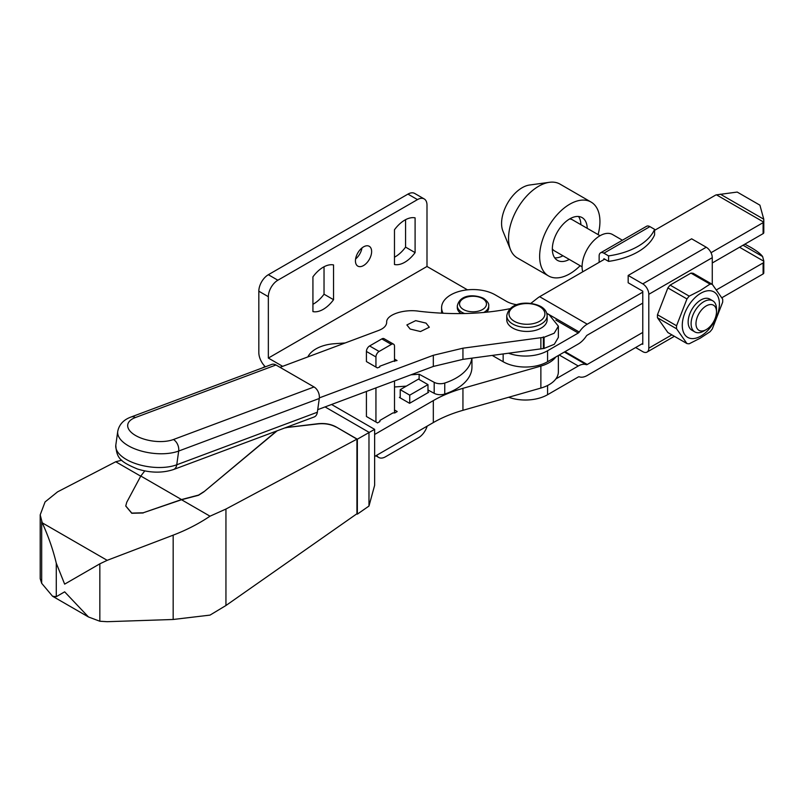 <?xml version="1.0" encoding="UTF-8"?>
<svg xmlns="http://www.w3.org/2000/svg" width="804" height="804" viewBox="0 0 804 804"><rect width="100%" height="100%" fill="white"/><g stroke="black" fill="none" stroke-linecap="round" stroke-linejoin="round"><path stroke-width="1.21" d="M363.539 246.868A11.447 6.603 120 0 0 356.061 256.948A11.447 6.603 120 0 0 357.82 266.124A11.447 6.603 120 0 0 363.539 265.551A11.447 6.603 120 0 0 371.016 255.471A11.447 6.603 120 0 0 369.257 246.305A11.447 6.603 120 0 0 363.539 246.868M333.549 299.701L333.549 264.938A25.798 14.894 120 0 0 312.927 276.847L312.927 311.6A25.798 14.894 120 0 0 323.238 309.339A25.798 14.894 120 0 0 333.549 299.701L324.032 294.204A25.798 14.894 -60 0 1 313.721 303.842A25.798 14.894 -60 0 1 312.927 304.284M415.095 252.617L415.095 217.854A25.798 14.894 120 0 0 394.473 229.763L394.473 264.526A25.798 14.894 120 0 0 404.784 262.255A25.798 14.894 120 0 0 415.095 252.617L405.578 247.119A25.798 14.894 -60 0 1 395.266 256.757A25.798 14.894 -60 0 1 394.473 257.2M265.38 366.805A13.467 7.769 60 0 1 258.828 352.574L258.828 291.199A13.467 7.769 -60 0 1 268.345 274.717L407.96 194.106A13.467 7.769 -60 0 1 414.693 193.442L424.21 198.94A13.467 7.769 120 0 0 417.477 199.603L277.862 280.214A13.467 7.769 120 0 0 268.345 296.696L268.345 358.071L426.994 266.476L426.994 205.1A13.467 7.769 120 0 0 424.21 198.94M361.951 247.964A11.447 6.603 -60 0 1 355.599 258.958M405.578 219.683L405.578 247.119M324.032 266.767L324.032 294.204M467.476 289.842L426.994 266.476M268.345 358.071L282.656 366.333M763.8 272.214L763.8 260.978L762.614 256.526C760.624 253.843 756.634 250.768 750.655 247.3L744.856 244.175M716.515 289.842L763.107 262.948A2.241 1.296 0 0 0 763.76 262.084A44.873 25.909 0 0 0 763.8 261.23L739.549 247.24M763.78 271.762L763.669 273.38A2.241 1.296 180 0 1 763.107 273.943L721.861 297.751M461.094 313.6A15.708 9.065 180 0 1 457.305 307.691L457.305 305.862A15.708 9.065 0 0 0 461.908 312.274A15.708 9.065 0 0 0 464.662 313.54M506.761 315.751L506.761 319.781A20.19 11.658 0 0 0 512.671 328.022A20.19 11.658 0 0 0 534.68 330.555A20.19 11.658 0 0 0 547.142 319.781L547.142 315.751C546.931 311.872 544.8 308.776 540.77 306.475C530.148 301.068 509.615 301.008 506.761 315.751A20.19 11.658 0 0 0 512.671 323.992A20.19 11.658 0 0 0 534.68 326.524A20.19 11.658 0 0 0 547.142 315.751M711.017 252.717L763.107 222.648A2.241 1.296 0 0 0 763.669 222.085L763.78 219.241L759.911 205.171L737.208 192.066L716.475 194.839A2.241 1.296 0 0 0 715.51 195.161L654.597 230.336M763.8 220.427L763.8 231.924A44.873 25.909 180 0 1 763.76 232.778A2.241 1.296 180 0 1 763.107 233.632L712.264 262.988M604.688 259.139L539.645 296.696A17.949 10.362 -60 0 0 538.057 297.731L530.318 303.781M508.641 353.268A31.416 18.14 0 0 0 547.574 350.745L578.267 333.027A2.241 1.296 120 0 0 579.262 332.042A17.949 10.362 120 0 1 587.242 324.183L642.768 292.123M441.597 313.188L441.597 307.691A31.416 18.14 0 0 1 460.983 290.937A31.416 18.14 0 0 1 495.224 294.867L506.329 301.279A22.442 12.954 0 0 0 517.032 304.726M547.574 350.745L547.574 361.73L578.267 344.011A17.949 10.362 120 0 0 586.247 336.152A2.241 1.296 120 0 1 587.242 335.167L642.768 303.108M441.597 307.691A31.416 18.14 0 0 0 443.115 313.258M483.727 312.485A15.708 9.065 0 0 0 488.711 305.862L488.711 307.691A15.708 9.065 180 0 1 486.621 312.213M642.768 343.419L587.242 375.478A17.949 10.362 120 0 1 579.262 376.825A2.241 1.296 120 0 0 578.267 376.996L547.574 394.714A31.416 18.14 180 0 1 508.681 397.256M555.825 378.955L578.267 366.001A17.949 10.362 120 0 1 586.247 364.654A2.241 1.296 120 0 0 587.242 364.483L642.768 332.424M547.574 361.73A31.416 18.14 180 0 1 503.153 361.73L492.269 355.448M410.161 329.047L420.492 331.539L429.316 327.228L426.03 323.118L415.698 320.635L406.874 324.947L410.161 329.047M319.359 397.879L433.326 355.288L462.943 348.192L544.077 337.268L554.167 333.238L558.368 326.203L549.162 314.706L546.82 313.459M544.077 337.268L544.077 348.433L462.943 359.358L433.326 366.443L317.721 409.658M558.368 326.203L558.368 337.368L554.308 344.293L544.077 348.433M374.634 434.472L433.326 400.593A112.188 64.772 0 0 1 462.943 388.322L462.943 410.311L540.871 388.071A31.416 18.14 0 0 0 558.368 371.81L558.368 355.509M462.943 388.322L540.871 366.081A31.416 18.14 0 0 0 555.825 356.976M543.383 336.876L543.383 348.031M394.503 361.418L394.503 346.243A4.492 2.593 120 0 0 393.578 344.182A4.492 2.593 120 0 0 391.337 344.403L379.116 351.459A4.492 2.593 120 0 0 375.94 356.956L375.94 367.076L377.367 367.9L379.749 367.006L379.749 366.252L393.076 361.277L397.045 360.544L394.503 359.076M427.979 392.684L427.979 384.624L418.462 379.126L400.221 389.659L400.221 397.9M366.423 391.447L366.423 416.502L377.528 422.914L379.91 421.537L379.91 420.432L392.915 412.924L394.824 412.924L397.206 411.547L394.503 409.99M393.578 344.182L384.061 338.685A4.492 2.593 120 0 0 381.81 338.916L369.599 345.961A4.492 2.593 120 0 0 366.423 351.459L366.423 361.579L375.94 367.076M427.979 384.624L409.738 395.156L409.738 403.216M394.503 412.924L394.503 380.955M375.94 387.89L375.94 421.989M376.734 455.245A13.467 7.769 120 0 0 378.734 457.466A13.467 7.769 120 0 0 385.468 456.803L418.462 437.748A13.467 7.769 120 0 0 427.185 426.12M400.221 396.985L399.427 397.447L409.578 403.306L428.612 392.312L427.979 391.95M462.943 410.311A112.188 64.772 0 0 0 433.326 422.572L374.634 456.461M510.138 308.676L509.967 308.706C482.259 314.213 452.019 315.067 419.256 311.279C403.678 308.736 385.679 314.927 386.694 322.484C386.392 325.831 383.769 328.464 378.815 330.384L280.013 367.317M540.871 337.811L540.871 348.976M409.738 395.156L400.221 389.659M276.636 430.994L203.764 491.927L198.558 495.264L181.513 499.736L210.015 516.188C198.789 523.736 186.508 530.057 173.172 535.152L107.183 560.328L99.837 563.825L64.652 584.136L56.28 563.212C53.154 550.006 48.471 536.549 42.24 522.831L40.2 514.851L45.064 501.937L57.586 491.847L115.726 461.757L121.766 460.21M203.764 491.746L198.558 495.083L181.513 499.555L143.192 512.791L131.776 513.093L125.756 505.957L126.751 502.259L140.79 476.038L181.513 499.555M40.2 514.851L40.2 578.679L41.677 583.302L52.561 596.246L56.28 596.679L64.652 591.834L88.46 616.959L99.837 621.241L107.183 621.693L173.172 619.482L210.015 615.11L225.944 605.512L356.946 513.736L356.946 439.145L225.944 509.043L210.015 516.188M331.56 404.482L374.634 429.356L357.348 439.195L335.951 426.844L356.946 439.145M325.047 406.914L369.267 432.451M285.621 427.638L318.103 423.889C324.866 423.226 330.816 424.271 335.951 427.024M335.951 426.844C330.816 424.09 324.866 423.045 318.103 423.708L286.365 427.537M140.79 476.038L144.79 470.903M203.764 491.927L277.169 430.793M284.747 427.959L286.365 427.718M115.726 461.757L140.72 476.179M143.192 512.791L181.513 499.736M143.192 512.982L131.776 513.274L125.756 506.048M356.795 513.836L357.348 514.148L368.976 506.048L374.634 485.335L374.634 429.356M357.348 439.195L357.348 514.148M368.976 433.034L368.976 506.048M314.042 386.965L173.433 439.527A26.924 12.613 -172 0 1 135.645 435.547A26.924 12.613 -172 0 1 135.353 417.547A8.975 6 69.5 0 0 131.112 416.995L271.722 364.433A8.975 6 69.5 0 1 275.973 364.986L314.042 386.965A8.975 6 69.5 0 1 319.288 398.482L317.359 412.231A8.975 6 69.5 0 1 314.163 416.974L173.543 469.526C162.498 473.164 150.499 472.993 137.574 469.044C120.178 461.777 116.56 458.069 115.806 445.145L117.736 431.396A35.899 16.814 -172 0 0 138.71 450.26A35.899 16.814 -172 0 0 178.679 451.044L319.288 398.482M582.729 271.822A25.246 14.572 -60 0 1 599.935 235.783A25.246 14.572 -60 0 1 612.558 234.537L622.407 240.225M693.47 330.836A17.949 10.362 -60 0 1 688.144 321.982A17.949 10.362 -60 0 1 700.837 299.992A17.949 10.362 -60 0 1 711.168 300.173M700.837 336.082A26.251 15.155 -60 0 1 682.274 325.369A26.251 15.155 -60 0 1 700.837 293.219A26.251 15.155 -60 0 1 719.399 303.932A26.251 15.155 -60 0 1 700.837 336.082M689.219 296.143L700.284 290.515L710.022 284.124A32.673 18.864 -60 0 1 712.284 284.335L722.685 299.128A32.673 18.864 -60 0 1 722.685 302.143L712.284 328.957A32.673 18.864 -60 0 1 710.022 331.761L700.284 338.152L689.219 343.77A32.673 18.864 -60 0 1 686.958 343.569L676.556 328.776A32.673 18.864 -60 0 1 676.556 325.761L686.958 298.947A32.673 18.864 -60 0 1 689.219 296.143L670.124 285.118A32.673 18.864 120 0 0 667.873 287.922L657.471 314.736A32.673 18.864 120 0 0 657.471 317.751L667.873 332.544L686.958 343.569M710.022 284.124L690.937 273.109A32.673 18.864 120 0 1 693.189 273.31L712.284 284.335M603.904 259.602L603.904 258.687L608.588 261.39L608.588 255.893L603.904 253.19A6.733 3.889 -120 0 0 600.538 252.858A6.733 3.889 -120 0 0 599.141 255.933L599.141 262.345M608.588 255.893A62.823 36.27 0 0 0 654.597 229.331L649.913 226.627A6.733 3.889 -120 0 0 646.547 226.296L600.538 252.858M608.588 261.39A62.823 36.27 0 0 0 654.597 234.828L654.597 229.331M635.632 347.539L642.768 351.66A8.522 4.925 -120 0 0 647.029 352.082A8.522 4.925 -120 0 0 648.798 348.182L648.798 294.314A8.522 4.925 -120 0 0 642.768 283.872L628.175 275.45L628.175 282.777L642.768 291.199L642.768 344.333L641.974 343.871M712.264 284.314L712.264 257.682A8.522 4.925 -120 0 0 706.234 247.23L691.641 238.808L628.175 275.45M690.937 273.109L670.124 285.118M657.471 314.736L676.556 325.761M676.556 328.776L657.471 317.751M686.958 298.947L667.873 287.922M703.801 331.017L706.234 329.61A14.512 8.372 -60 0 1 695.973 323.69A14.512 8.372 -60 0 1 706.234 305.922A14.512 8.372 -60 0 1 716.495 311.841A14.512 8.372 -60 0 1 706.234 329.61L703.801 331.017A17.949 10.362 -60 0 1 694.827 331.911A17.949 10.362 -60 0 1 692.073 317.52A17.949 10.362 -60 0 1 703.801 301.701A17.949 10.362 -60 0 1 712.776 300.817A17.949 10.362 -60 0 1 716.495 309.037L716.495 311.841M569.594 218.959A17.949 10.362 -60 0 1 572.418 219.783L600.035 235.723M580.146 265.702A42.632 24.612 -60 0 1 548.479 275.913L517.374 257.953A42.632 24.612 -60 0 1 510.53 249.712L502.932 231.13A29.155 16.834 -60 0 1 501.575 223.411A29.155 16.834 -60 0 1 529.545 185.02L549.444 182.307A42.632 24.612 -60 0 1 560.006 184.116L591.101 202.075A42.632 24.612 -60 0 1 599.935 221.592A42.632 24.612 -60 0 1 598.096 234.607M510.53 249.712A42.632 24.612 -60 0 1 508.55 238.446A42.632 24.612 -60 0 1 549.444 182.307M548.479 275.913A42.632 24.612 -60 0 1 539.645 256.396A42.632 24.612 -60 0 1 558.257 213.492A42.632 24.612 -60 0 1 591.101 202.075M569.282 259.431A24.683 14.251 -60 0 1 557.453 260.365A24.683 14.251 -60 0 1 552.338 249.069A24.683 14.251 -60 0 1 563.112 224.226A24.683 14.251 -60 0 1 582.126 217.613A24.683 14.251 -60 0 1 587.232 228.336M578.538 216.507A24.683 14.251 -60 0 1 580.89 224.668M562.941 255.762A24.683 14.251 -60 0 1 554.69 257.813M582.086 266.817L554.469 250.868A17.949 10.362 -60 0 1 552.338 248.838M427.979 389.98L434.19 393.327A8.975 5.186 0 0 0 444.753 394.03A53.848 31.095 0 0 0 471.948 367.026L471.948 358.162M410.934 374.815L419.125 374.232L434.19 382.332A8.975 5.186 0 0 0 444.753 383.046A53.848 31.095 0 0 0 471.817 358.172M419.125 374.232L419.125 379.508M345.187 342.956L334.303 343.73A31.416 18.14 0 0 0 307.872 356.906M394.503 386.975L406.321 386.131M417.477 199.603L407.96 194.106M277.862 280.214L268.345 274.717M268.345 296.696L258.828 291.199M763.76 262.084L763.76 273.099M463.486 309.52A13.467 7.769 0 0 0 482.531 309.52A13.467 7.769 0 0 0 482.531 298.535A13.467 7.769 0 0 0 463.486 298.535A13.467 7.769 0 0 0 463.486 309.52M514.258 321.248A17.949 10.362 0 0 0 539.645 321.248A17.949 10.362 0 0 0 539.645 306.595A17.949 10.362 0 0 0 514.258 306.595A17.949 10.362 0 0 0 514.258 321.248M763.76 221.773L763.76 232.778M763.107 222.648L763.107 233.632M763.107 262.948L763.107 273.943M763.669 222.085L716.475 194.839M763.78 219.241L720.334 194.166M587.242 324.183L539.645 296.696M579.262 332.042L546.77 313.279M578.267 333.027L555.835 320.072M587.242 364.483L565.031 351.66M586.247 364.654L564.388 352.031M578.267 366.001L559.232 355.006M762.614 256.526L743.037 245.22M503.153 354.001L503.153 361.73M547.574 385.488L547.574 394.714M540.871 366.081L540.871 388.071M375.94 356.956L366.423 351.459M379.116 351.459L369.599 345.961M433.326 400.593L433.326 422.572M433.326 355.288L433.326 366.443M462.943 348.192L462.943 359.358M391.337 344.403L381.81 338.916M173.172 535.152L173.172 619.482M99.837 563.825L99.837 621.241M225.944 509.043L225.944 605.512M56.28 563.212L56.28 596.679M41.677 521.625L41.677 583.302M42.24 522.831L107.183 560.328M173.433 439.527A8.975 6 69.5 0 1 178.679 451.044L176.749 464.782L317.359 412.231M115.806 445.145A35.899 16.814 -172 0 0 136.78 463.998A35.899 16.814 -172 0 0 176.749 464.782A8.975 6 69.5 0 1 173.543 469.526M135.353 417.547L275.973 364.986M603.904 253.19L649.913 226.627M648.798 348.182L671.873 334.856M648.798 294.314L712.264 257.682M642.768 283.872L706.234 247.23M444.753 383.046L444.753 394.03M434.19 382.332L434.19 393.327M265.008 366.433L262.516 367.87M488.711 305.862C489.164 303.721 487.475 301.249 483.646 298.415C475.556 294.505 460.169 293.621 457.305 305.862M375.81 455.778L378.734 457.466M88.46 616.959L52.561 596.246M131.112 416.995C123.585 419.718 119.133 424.522 117.736 431.396M674.365 336.303L647.029 352.082M709.811 299.108L712.776 300.817M691.862 330.193L694.827 331.911"/></g></svg>
